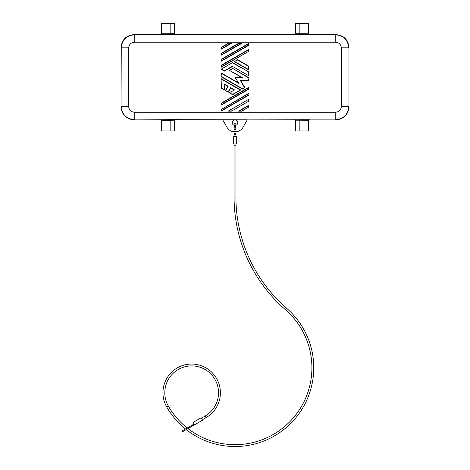 <?xml version="1.0" encoding="UTF-8"?>
<svg xmlns="http://www.w3.org/2000/svg" width="470" height="470" viewBox="0 0 470 470"><rect width="100%" height="100%" fill="white"/><g stroke="black" fill="none" stroke-linecap="round" stroke-linejoin="round"><path stroke-width="0.7" d="M308.473 33.793L308.473 23.5L295.389 23.5L295.389 33.705L308.473 33.793L309.401 34.721L335.985 34.627C343.864 35.397 348.188 39.721 348.957 47.587L348.957 106.884C348.188 114.762 343.864 119.08 335.997 119.856L309.278 119.862M235.828 131.87L235.629 131.888A9.265 9.265 0 0 0 243.025 127.276L247.302 119.797L171.021 119.744L170.152 120.673L161.527 120.684L161.527 130.977L174.611 130.977L174.611 120.778L170.152 120.673L170.152 130.977M171.021 119.744L134.015 119.856C126.136 119.08 121.812 114.762 121.043 106.89L121.043 47.599C121.812 39.721 126.136 35.397 134.003 34.627L160.599 34.627L161.527 33.699M121.043 106.884L121.254 47.811L128.662 47.811C129.062 44.503 130.918 42.647 134.226 42.247L134.226 34.839C126.348 35.608 122.024 39.932 121.254 47.811L121.043 47.599M128.662 106.672L121.254 106.672C122.024 114.551 126.348 118.875 134.226 119.644L134.226 112.23C130.918 111.831 129.062 109.98 128.662 106.672L128.662 47.811M134.015 34.627L335.774 34.839L335.774 42.247C339.082 42.647 340.938 44.503 341.338 47.811L348.746 47.811C347.976 39.932 343.652 35.608 335.774 34.839L335.985 34.627M221.382 109.392L248.9 93.183L248.9 95.105L221.1 111.155L221.382 109.392L248.618 93.665M341.338 106.672C340.938 109.98 339.082 111.831 335.774 112.23L335.774 119.644C343.652 118.875 347.976 114.551 348.746 106.672L341.338 106.672L341.338 47.811M160.722 119.862L161.527 120.778M175.463 119.862L174.611 120.778M161.527 23.5L161.527 33.793L174.611 33.705L174.611 23.5L161.527 23.5M224.437 89.97L224.161 83.924L224.437 89.97L221.1 88.049L221.1 78.631L240.746 89.97L232.591 94.681L229.254 92.755L234.63 89.97L229.254 92.755M228.291 92.196L225.4 90.528L228.291 92.196L230.7 88.025L234.072 89.97M225.4 90.528L227.809 86.357L224.437 84.406M228.144 43.322L231.481 43.322L221.1 49.315L221.1 47.388L228.144 43.322L231.481 43.322M248.9 43.322L248.9 45.249L221.1 61.3L221.1 59.373L248.9 43.322L248.618 45.091L221.382 60.818L221.382 59.531L248.618 43.804M248.9 101.097L231.481 111.155L228.144 111.155L248.9 99.17L248.9 101.097L231.481 111.155M221.1 67.292L248.9 51.242L248.9 49.315L221.1 65.365L221.1 67.292L221.1 65.365M221.1 69.213L232.591 62.581L221.1 69.213L224.437 71.14L232.591 66.434L248.9 75.852L232.591 66.434M232.591 62.581L248.9 71.998L248.9 75.852M221.1 109.228L221.1 111.155M248.9 93.183L248.9 95.105M234.26 61.617L237.597 59.696L248.9 66.223L248.9 70.071L234.26 61.617L237.597 60.013L248.618 66.382L248.618 69.589L234.812 61.617M238.907 83.454L235 77.239L238.907 83.454L221.382 73.338L221.1 76.704L242.414 89.006L244.841 87.608L242.414 89.006M221.1 76.704L221.1 72.856L238.149 82.697M235 77.239L241.298 77.239L229.254 70.288L232.591 68.362L248.9 77.773L248.9 80.576L240.293 80.3L248.9 80.576M240.775 80.576L244.841 87.608M221.1 105.163L221.1 103.236L248.9 87.191L248.9 89.118L221.1 105.163L221.382 103.4L248.618 87.673L248.618 88.953L221.382 104.681M221.1 55.307L221.1 53.38L221.1 55.307L241.856 43.322L238.519 43.322L241.856 43.322M221.1 53.38L238.519 43.322M241.856 111.155L238.519 111.155L248.9 105.163L248.9 107.09L241.856 111.155L238.519 111.155M308.473 120.778L309.401 119.762L247.302 119.856M309.401 119.762L308.473 120.684L308.473 130.977L295.389 130.977L295.389 120.778L294.537 119.862M308.473 120.684L295.389 120.778M160.722 34.621L294.537 34.621M335.985 119.856L134.015 119.856M175.463 34.621L174.611 33.705M309.278 34.621L308.473 33.699M222.698 119.862L226.975 127.276A9.265 9.265 0 0 0 234.371 131.888L234.072 131.858L234.371 131.888L234.072 131.858L234.072 134.632L234.072 131.858M235.664 131.882L234.918 131.906M235.629 131.888L235.629 131.888A2.726 0.928 90 0 0 235.928 129.873L235.629 125.349A2.779 2.779 0 0 0 235 119.862A2.779 2.779 0 0 0 234.371 125.349L234.072 129.873A2.726 0.928 90 0 0 234.371 131.888M234.371 125.349L234.072 124.497L234.072 125.261M235.928 125.261L235.629 125.349L235.928 124.497L235.928 125.261M299.848 23.5L299.848 33.811L298.979 34.739L294.408 34.627L295.389 33.705M248.9 70.071L248.618 69.589M237.597 59.696L237.597 60.013M235.482 77.521L242.338 77.521L229.254 70.288M242.338 77.521L241.298 77.239M248.9 77.773L248.618 80.3M232.591 68.362L248.618 77.938M221.382 73.338L221.1 72.856M248.9 87.191L248.618 87.673M248.9 107.09L241.78 110.879M248.618 106.931L248.9 105.163M232.591 94.681L229.812 92.755M240.746 89.97L232.591 94.358M224.161 89.488L221.382 87.884L221.1 78.631M225.782 90.428L228.191 86.257L227.809 86.357M228.191 91.815L230.6 87.643L230.7 88.025M221.1 47.388L221.1 49.315M221.1 61.3L221.382 60.818M248.9 99.17L228.144 111.155M221.382 66.811L248.9 51.242M248.618 51.083L248.9 49.315M221.658 69.213L224.437 71.14M232.591 62.904L248.9 71.998M235.928 133.733L235.928 136.541M236.298 136.541L233.702 136.541L233.702 143.949L236.298 143.949L236.298 136.541M235.928 143.949L235.928 145.248L234.072 145.248L234.072 197.071A149.172 149.172 0 0 0 285.431 309.695A76.904 76.904 0 0 1 294.478 416.508A76.904 76.904 0 0 1 187.976 428.611M235.928 145.248L235.928 197.071L234.072 197.071M234.072 143.949L234.072 145.248M186.243 429.609A78.754 78.754 0 0 0 295.671 417.971A78.754 78.754 0 0 0 286.641 308.296A147.321 147.321 0 0 1 235.928 197.071M185.468 428.987A78.754 78.754 0 0 1 166.797 407.137L168.401 406.209A76.904 76.904 0 0 0 187.189 427.994M166.797 407.137A28.723 28.723 0 0 1 177.308 367.898A28.723 28.723 0 0 1 216.547 378.415A28.723 28.723 0 0 1 206.03 417.648L202.329 419.786M168.401 406.209A26.872 26.872 0 0 1 178.236 369.508A26.872 26.872 0 0 1 214.937 379.343A26.872 26.872 0 0 1 205.102 416.044L201.407 418.183M194.539 424.821L202.564 420.186L201.172 417.783L193.147 422.413L194.539 424.821L192.759 425.849L192.295 425.045L182.043 430.966L182.507 431.765L192.759 425.849M194.075 424.016L192.295 425.045M235.928 134.632L234.072 134.632L234.072 136.541M160.599 119.762L161.527 120.684M348.957 106.884L348.957 47.599M134.226 42.247L335.774 42.247M134.226 112.23L335.774 112.23M298.979 34.739L309.401 34.721M299.848 130.977L299.848 120.673L298.979 119.744M170.152 23.5L170.152 33.811L171.021 34.739M161.527 33.793L160.599 34.721M221.382 76.545L242.414 88.689M240.293 80.3L244.459 87.508M229.812 70.288L232.591 68.679M221.382 53.545L238.596 43.604M221.382 54.825L240.816 43.604M248.618 105.644L239.559 110.879M221.382 79.113L240.188 89.97M228.191 86.257L224.161 83.924M234.63 89.97L230.6 87.643M221.382 48.833L230.441 43.604M221.382 47.552L228.22 43.604M231.405 110.879L229.184 110.879M248.618 99.652L248.618 100.938M248.618 49.797L221.382 65.524M232.591 66.111L224.437 70.823M248.618 72.157L248.618 75.37M248.618 94.946L221.382 110.673M286.641 308.296L285.431 309.695M206.03 417.648L205.102 416.044M234.072 133.368A0.928 0.317 0 0 0 235 133.686A0.928 0.317 0 0 0 235.928 133.368M234.072 129.462A0.928 0.317 0 0 0 235 129.773A0.928 0.317 0 0 0 235.928 129.462M235.928 124.497C235.311 123.299 234.689 123.299 234.072 124.497"/></g></svg>
